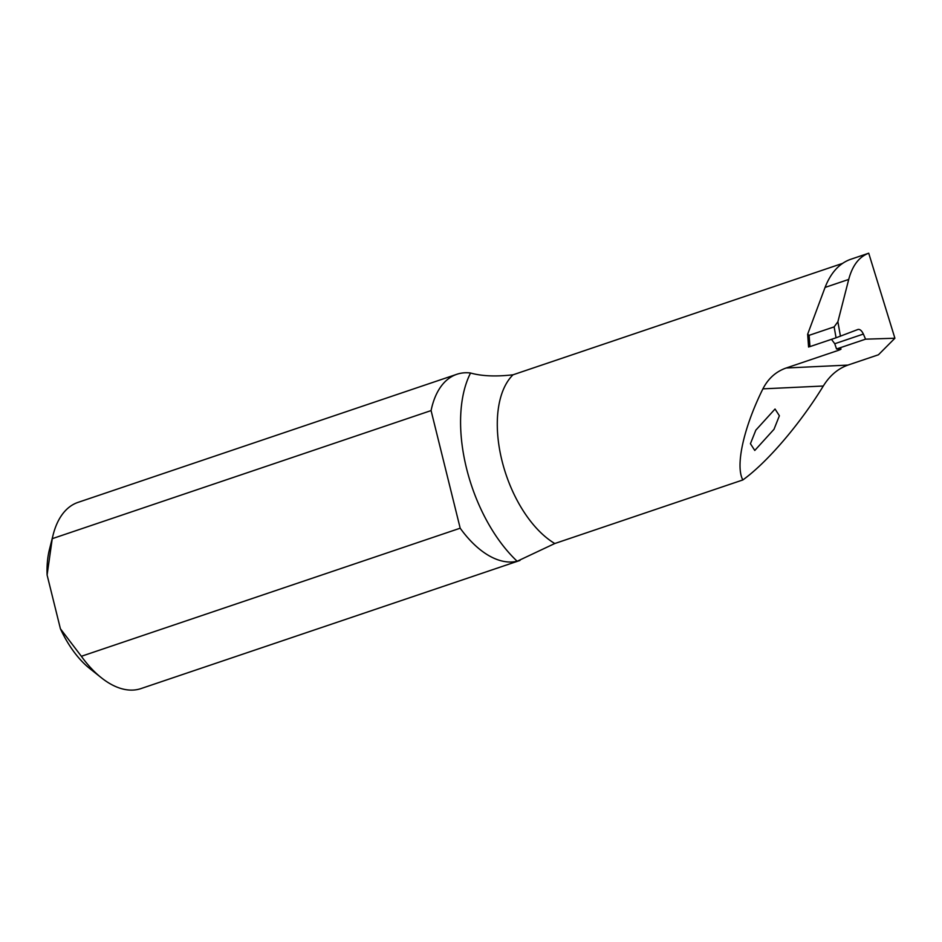 <?xml version="1.0" encoding="UTF-8"?>
<svg xmlns="http://www.w3.org/2000/svg" width="942" height="942" viewBox="0 0 942 942"><rect width="100%" height="100%" fill="white"/><g stroke="black" fill="none" stroke-linecap="round" stroke-linejoin="round"><path stroke-width="1.41" d="M773.994 429.305L779.387 415.763L775.042 409.016L755.825 430.164L750.433 443.706L754.778 450.453L773.994 429.305M868.724 253.21L850.308 259.439C839.181 263.513 830.762 272.839 825.062 287.428L807.647 334.245L809.119 335.328L834.141 326.874L837.885 321.764L848.718 279.433C852.392 265.573 859.057 256.825 868.724 253.21L894.9 338.237L878.439 354.781L847.906 365.096C837.909 368.663 829.714 375.634 823.308 386.02C799.923 424.194 767.035 462.593 742.838 479.949L554.791 543.522L517.158 561.255A121.683 65.74 -108.7 0 1 466.537 468.41A121.683 65.74 -108.7 0 1 470.564 373.008A98.286 53.093 71.3 0 0 456.858 374.28A98.286 53.093 71.3 0 0 431.083 410.582L52.257 538.671L47.1 574.997L60.418 628.785L81.365 656.291A98.286 53.093 71.3 0 0 101.371 677.769A98.286 53.093 71.3 0 0 141.006 688.578L520.008 560.431M456.858 374.28L78.045 502.369A98.286 53.093 71.3 0 0 53.093 534.997A98.286 53.093 71.3 0 0 52.257 538.671M470.564 373.008C481.739 376.164 495.892 376.765 513.037 374.798A95.472 51.574 71.3 0 0 501.968 460.662A95.472 51.574 71.3 0 0 554.791 543.522M842.525 263.407L513.037 374.798M431.083 410.582L460.191 528.203L81.365 656.291M460.191 528.203A98.286 53.093 71.3 0 0 517.158 561.255M894.9 338.237L865.557 339.167L863.378 334.057C861.73 330.642 859.94 329.111 858.021 329.453L836.06 337.789L834.141 326.874M47.1 574.997A81.907 44.25 -108.7 0 1 49.443 549.492L53.093 534.997M101.371 677.769L89.667 668.467A81.907 44.25 -108.7 0 1 60.418 628.785M841.041 348.964L836.543 348.976L865.557 339.167M831.48 339.332L834.753 343.736L836.543 348.976M742.838 479.949C735.172 465.96 743.568 427.856 762.902 388.858C768.236 378.496 775.984 371.548 786.17 368.004L838.309 350.377L837.991 348.893M839.781 348.775C841.83 348.752 841.336 349.282 838.309 350.377M809.119 335.328L809.955 346.609L836.06 337.789M809.955 346.609L809.225 346.786M837.885 321.764L840.441 336.223M823.308 386.02L762.902 388.858M847.906 365.096L786.17 368.004M825.062 287.428L848.718 279.433M834.753 343.736L863.378 334.057M808.589 347.045L807.647 334.245"/></g></svg>
